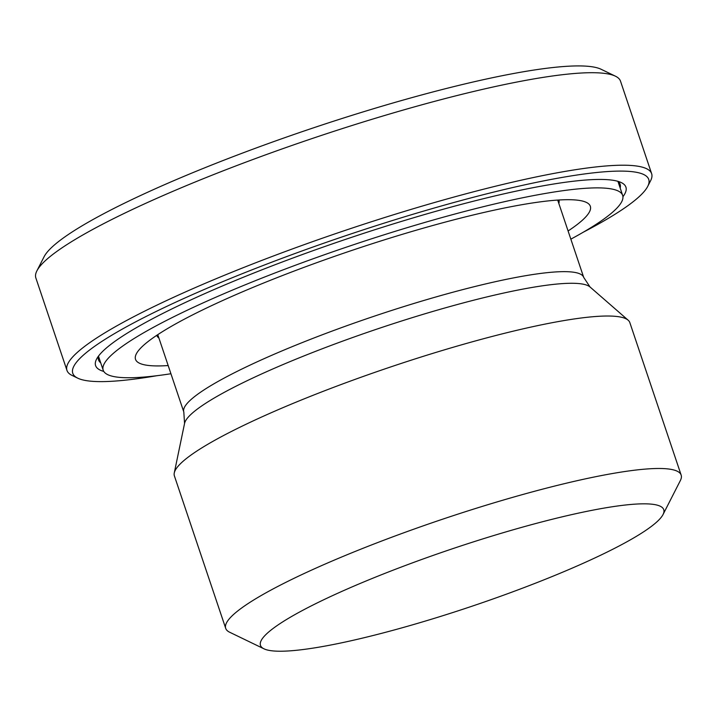 <?xml version="1.0" encoding="UTF-8"?>
<svg xmlns="http://www.w3.org/2000/svg" width="717" height="717" viewBox="0 0 717 717"><rect width="100%" height="100%" fill="white"/><g stroke="black" fill="none" stroke-linecap="round" stroke-linejoin="round"><path stroke-width="1.08" d="M66.977 370.438L35.85 277.936A308.435 43.997 -18.6 0 1 36.881 270.901A308.435 43.997 -18.6 0 1 55.971 252.061A308.435 43.997 -18.6 0 1 355.005 124.561A308.435 43.997 -18.6 0 1 615.437 76.19A308.435 43.997 -18.6 0 1 620.51 81.173L651.636 173.675A308.435 43.997 161.4 0 0 407.122 210.592A308.435 43.997 161.4 0 0 87.107 344.563A308.435 43.997 161.4 0 0 66.977 370.438A308.435 43.997 161.4 0 0 72.05 375.412L77.777 378.182A303.856 43.343 -18.6 0 1 92.601 347.781A303.856 43.343 -18.6 0 1 428.282 209.74A303.856 43.343 -18.6 0 1 647.729 186.375A303.856 43.343 -18.6 0 1 583.226 232.236M615.437 76.19L601.142 69.28A296.972 42.357 161.4 0 0 350.389 115.849A296.972 42.357 161.4 0 0 62.478 238.609A296.972 42.357 161.4 0 0 44.087 256.749L36.881 270.901M647.729 186.375L650.615 180.711A308.435 43.997 161.4 0 0 651.636 173.675M663.046 514.519L680.352 480.56A240.276 34.273 161.4 0 0 681.15 475.075A240.276 34.273 161.4 0 0 490.67 503.836A240.276 34.273 161.4 0 0 241.378 608.195A240.276 34.273 161.4 0 0 225.703 628.352A240.276 34.273 161.4 0 0 229.655 632.233L263.973 648.822A212.752 30.347 -18.6 0 1 274.351 627.545A212.752 30.347 -18.6 0 1 509.393 530.885A212.752 30.347 -18.6 0 1 663.046 514.519A212.752 30.347 -18.6 0 1 471.795 606.286A212.752 30.347 -18.6 0 1 263.973 648.822M681.15 475.075L629.84 322.614A240.276 34.273 161.4 0 0 628.137 320.176A240.276 34.273 161.4 0 0 391.186 366.772A240.276 34.273 161.4 0 0 174.276 472.924A240.276 34.273 161.4 0 0 174.392 475.891L225.703 628.352M100.721 362.856A275.185 39.247 -18.6 0 1 98.498 359.826A275.185 39.247 -18.6 0 1 98.399 356.241M618.027 181.365A275.185 39.247 -18.6 0 1 620.124 184.278A275.185 39.247 -18.6 0 1 620.178 188.042M622.93 196.727A279.773 39.901 161.4 0 0 621.316 182.602A279.773 39.901 161.4 0 0 348.032 238.537A279.773 39.901 161.4 0 0 96.526 359.217A279.773 39.901 161.4 0 0 103.786 371.433M156.88 375.717A303.856 43.343 -18.6 0 1 77.777 378.182M158.905 338.021A212.124 30.257 -18.6 0 1 156.817 335.413A212.124 30.257 -18.6 0 1 156.79 335.314M558.875 199.998A212.124 30.257 -18.6 0 1 558.91 200.097A212.124 30.257 -18.6 0 1 558.821 203.44M168.172 365.553A239.926 34.219 -18.6 0 1 140.003 348.82A239.926 34.219 -18.6 0 1 352.011 250.376A239.926 34.219 -18.6 0 1 580.403 200.608A239.926 34.219 -18.6 0 1 568.088 230.964M170.933 373.745A274.037 39.085 -18.6 0 1 103.203 370.223A274.037 39.085 -18.6 0 1 350.461 245.77A274.037 39.085 -18.6 0 1 622.661 195.4A274.037 39.085 -18.6 0 1 589.401 228.562A274.037 39.085 -18.6 0 1 570.849 239.155M557.692 200.07L583.728 277.443A210.977 30.087 161.4 0 0 374.175 316.215A210.977 30.087 161.4 0 0 183.812 412.024L184.556 423.46A214.661 30.616 -18.6 0 1 378.343 328.619A214.661 30.616 -18.6 0 1 590.046 286.997L628.137 320.176M583.728 277.443L590.046 286.997M157.776 334.66L183.812 412.024M184.556 423.46L174.276 472.924M622.661 195.4L617.92 181.329M103.203 370.223L98.471 356.152"/></g></svg>
